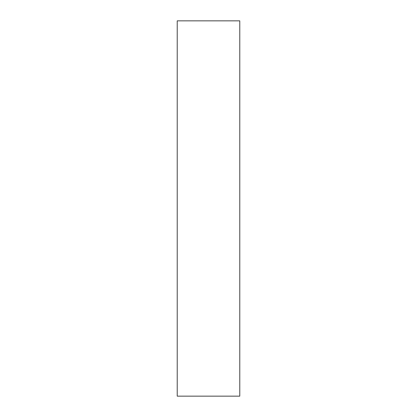 <?xml version="1.0" encoding="UTF-8"?>
<svg xmlns="http://www.w3.org/2000/svg" width="417" height="417" viewBox="0 0 417 417"><rect width="100%" height="100%" fill="white"/><g stroke="black" fill="none" stroke-linecap="round" stroke-linejoin="round"><path stroke-width="0.63" d="M239.775 396.15L177.225 396.15L239.775 396.15L239.775 20.85L177.225 20.85L239.775 20.85L239.775 396.15M177.225 20.85L177.225 396.15L177.225 20.85"/></g></svg>
